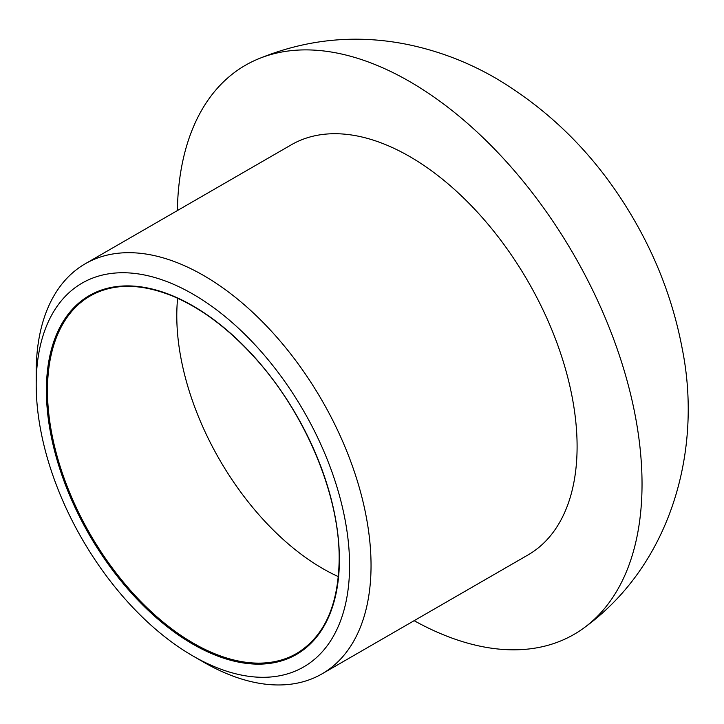 <?xml version="1.0" encoding="UTF-8"?>
<svg xmlns="http://www.w3.org/2000/svg" width="724" height="724" viewBox="0 0 724 724"><rect width="100%" height="100%" fill="white"/><g stroke="black" fill="none" stroke-linecap="round" stroke-linejoin="round"><path stroke-width="1.09" d="M349.583 565.48A221.589 127.94 -120 0 0 192.892 294.089A221.589 127.94 -120 0 0 36.2 384.553A221.589 127.94 -120 0 0 192.892 655.953A221.589 127.94 -120 0 0 349.583 565.48M192.892 655.953L203.616 662.143A236.775 136.7 -120 0 0 322.008 673.872A236.775 136.7 -120 0 0 371.041 565.48A236.775 136.7 -120 0 0 267.69 327.203A236.775 136.7 -120 0 0 85.242 263.771A236.775 136.7 -120 0 0 36.2 372.163L36.2 384.553M414.137 620.676A328.596 189.715 -120 0 0 584.313 627.654A328.596 189.715 -120 0 0 642.034 484.003A328.596 189.715 -120 0 0 409.684 81.559A328.596 189.715 -120 0 0 256.423 59.712A328.596 189.715 -120 0 0 177.371 210.575M322.008 673.872L528.067 554.91A236.775 136.7 -120 0 0 577.1 446.518A236.775 136.7 -120 0 0 473.749 208.24A236.775 136.7 -120 0 0 291.292 144.809L85.242 263.771M339.384 559.598A207.173 119.614 -120 0 0 119.641 286.233A207.173 119.614 -120 0 0 119.641 579.227A207.173 119.614 -120 0 0 339.384 559.598M90.219 295.944A206.412 119.17 -120 0 0 90.219 534.294A206.412 119.17 -120 0 0 296.632 653.473C324.325 636.64 338.506 605.246 339.167 559.29C339.809 495.424 305.284 413.033 254.468 357.312C228.368 328.506 201.145 308.107 172.783 296.143C140.655 283.156 113.125 283.093 90.219 295.944M177.624 298.252A206.412 119.17 -120 0 0 338.343 576.621M256.423 59.712C305.076 39.223 355.14 34.091 406.617 44.3C438.301 50.752 468.166 62.146 496.212 78.464C552.294 111.894 597.599 157.886 632.106 216.44C656.831 258.269 673.555 302.478 682.298 349.077C702.723 451.061 670.505 564.991 584.313 627.654"/></g></svg>
